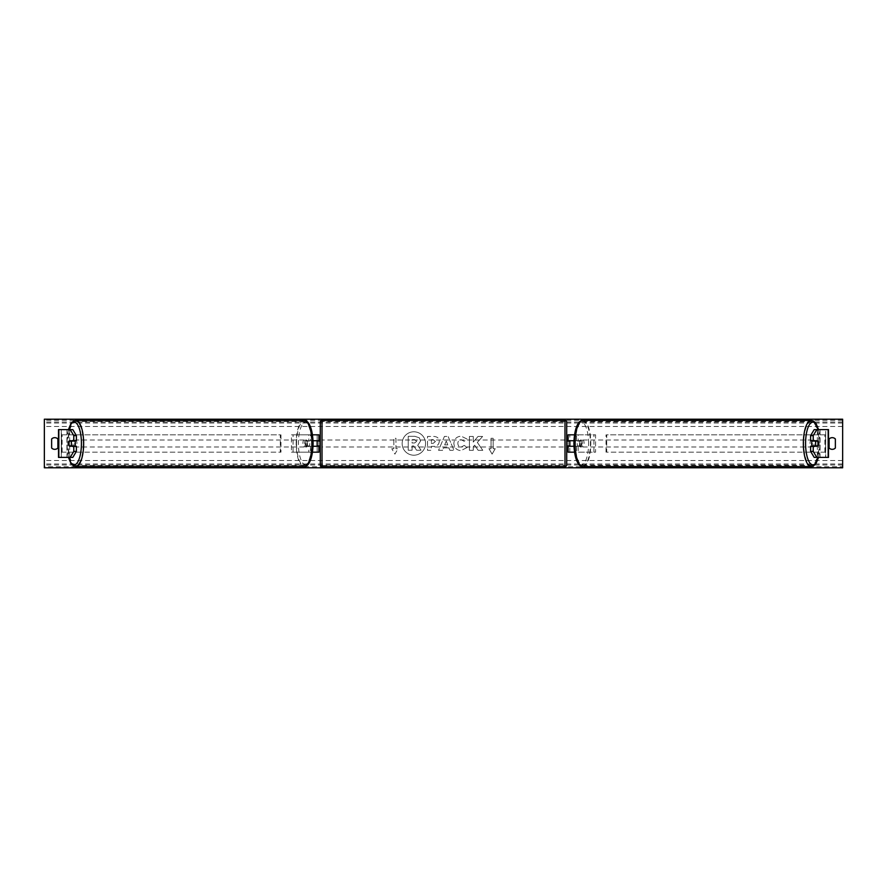 <?xml version="1.0" encoding="UTF-8"?>
<svg xmlns="http://www.w3.org/2000/svg" width="887" height="887" viewBox="0 0 887 887"><rect width="100%" height="100%" fill="white"/><g stroke="black" fill="none" stroke-linecap="round" stroke-linejoin="round"><path stroke-width="0.67" stroke-dasharray="4.43 3.33" d="M318.899 434.818L317.158 434.818L318.899 434.818L318.899 452.182L317.158 452.182L317.158 446.272L306.292 446.272L313.044 446.272M313.044 440.728L306.292 440.728A3.47 1.186 -90 0 0 305.815 443.5A3.47 1.186 -90 0 0 306.292 446.272M307.922 446.272A3.47 1.186 90 0 1 307.445 443.5A3.47 1.186 90 0 1 307.922 440.728L317.158 440.728L317.158 434.818L291.435 434.818L310.428 434.818L310.428 440.728M312.49 452.182L291.435 452.182L291.435 434.818M318.899 452.182L308.798 452.182L308.798 446.272M310.428 446.272L310.428 452.182L291.435 452.182M312.49 434.818L308.798 434.818L308.798 440.728M293.065 452.182L293.065 434.818M317.158 441.072L317.158 445.928L317.158 441.072L319.242 441.072L319.242 440.03M317.158 452.182L317.158 434.818M318.899 445.928L318.899 441.072M317.158 446.272L318.899 446.272M307.922 440.728L306.292 440.728M317.158 440.728L318.899 440.728M76.393 446.272L69.508 446.272M71.98 441.072A3.47 1.186 -90 0 0 71.636 443.5A3.47 1.186 -90 0 0 71.98 445.928M58.498 457.382L66.913 457.382L66.913 429.618L58.52 429.618L66.913 429.618M58.498 429.618L58.52 457.382L69.674 457.382L69.674 429.618M72.823 429.618L61.281 429.618L61.292 457.382L61.281 429.618M58.83 457.382L61.281 457.382M72.823 457.382L61.447 457.382L61.447 429.618L58.83 429.618M69.674 457.382L66.913 457.382M76.393 440.728L69.508 440.728M810.607 440.728L817.492 440.728M815.02 441.072A3.47 1.186 -90 0 1 815.364 443.5A3.47 1.186 -90 0 1 815.02 445.928M828.17 457.382L825.553 457.382L825.719 429.618L817.326 429.618L828.48 429.618L825.708 429.618L825.708 457.382L820.087 457.382L820.087 429.618M825.719 457.382L820.087 457.382M828.502 457.382L828.502 429.618M814.177 457.382L825.553 457.382L825.719 429.618M814.177 429.618L828.17 429.618M817.326 457.382L817.326 429.618M817.492 446.272L810.607 446.272M574.51 452.182L568.101 452.182L569.842 452.182L569.842 446.272L579.078 446.272A3.47 1.186 90 0 0 579.555 443.5A3.47 1.186 90 0 0 579.078 440.728L580.708 440.728A3.47 1.186 -90 0 1 581.185 443.5A3.47 1.186 -90 0 1 580.708 446.272L573.956 446.272M576.572 446.272L576.572 452.182L595.565 452.182L595.565 434.818L576.572 434.818L595.565 434.818M578.202 446.272L578.202 452.182L595.565 452.182M569.842 434.818L576.572 434.818L576.572 440.728L569.842 440.728L569.842 434.818L569.842 452.182M574.51 434.818L578.202 434.818L578.202 440.728L580.708 440.728M593.935 452.182L593.935 434.818M579.078 440.728L576.572 440.728M569.842 441.072L569.842 445.928L569.842 441.072L567.758 441.072L567.758 440.03M568.101 452.182L568.101 434.818M568.101 445.928L568.101 441.072M578.202 440.728L573.956 440.728M569.842 446.272L568.101 446.272M579.078 446.272L580.708 446.272M569.842 440.728L568.101 440.728M566.715 446.97L566.715 440.03L566.715 446.97M569.842 445.928L567.758 445.928L567.758 446.97M317.158 445.928L319.242 445.928L319.242 446.97M320.285 446.97L320.285 440.03L320.285 446.97M564.986 446.97L564.986 440.03L564.986 446.97L322.014 446.97L322.014 440.03L322.014 446.97M564.986 440.03L322.014 440.03M564.986 465.475L564.986 421.525L564.986 465.475L322.014 465.475L322.014 421.525L322.014 465.475M564.986 421.525L322.014 421.525M74.841 446.272A3.47 1.186 90 0 1 74.131 446.97A3.47 1.186 90 0 1 72.945 443.5A3.47 1.186 90 0 1 74.131 440.03A3.47 1.186 90 0 1 74.841 440.728M73.865 446.272A3.47 1.186 90 0 1 73.155 446.97A3.47 1.186 90 0 1 72.435 446.272M69.374 445.928L73.998 445.928M306.891 443.5A3.47 1.186 90 0 1 305.705 446.97A3.47 1.186 90 0 1 304.518 443.5A3.47 1.186 90 0 1 305.705 440.03A3.47 1.186 90 0 1 306.891 443.5M305.827 445.928L307.523 445.928A3.47 1.186 90 0 1 306.68 446.97A3.47 1.186 90 0 1 305.827 445.928L307.789 445.928A3.47 1.186 90 0 1 307.445 443.5A3.47 1.186 90 0 1 307.789 441.072L305.827 441.072A3.47 1.186 90 0 1 306.68 440.03A3.47 1.186 90 0 1 307.523 441.072L305.827 441.072M307.523 445.928L309.485 445.928A3.47 1.186 90 0 0 309.818 443.5A3.47 1.186 90 0 0 309.485 441.072L307.523 441.072M309.485 441.072L307.789 441.072M307.789 445.928L309.485 445.928M73.998 441.072L69.374 441.072M72.435 440.728A3.47 1.186 90 0 1 73.155 440.03A3.47 1.186 90 0 1 73.865 440.728M305.261 443.5A3.47 1.186 90 0 1 304.075 446.97A3.47 1.186 90 0 1 302.888 443.5A3.47 1.186 90 0 1 304.075 440.03A3.47 1.186 90 0 1 305.261 443.5M74.575 443.5A3.47 1.186 -90 0 0 75.761 446.97A3.47 1.186 -90 0 0 76.947 443.5A3.47 1.186 -90 0 0 75.761 440.03A3.47 1.186 -90 0 0 74.575 443.5M83.278 443.5A21.975 7.517 -90 0 0 75.761 421.525A21.975 7.517 -90 0 0 68.244 443.5A21.975 7.517 -90 0 0 75.761 465.475A21.975 7.517 -90 0 0 83.278 443.5M296.557 443.5A21.975 7.517 90 0 1 304.075 421.525A21.975 7.517 90 0 1 311.581 443.5A21.975 7.517 90 0 1 304.075 465.475A21.975 7.517 90 0 1 296.557 443.5M413.852 431.792A11.708 11.708 0 0 0 402.155 443.5A11.708 11.708 0 0 0 413.852 455.208A11.708 11.708 0 0 0 425.56 443.5A11.708 11.708 0 0 0 413.852 431.792A11.708 11.708 0 0 0 402.155 443.5A11.708 11.708 0 0 0 413.852 455.208A11.708 11.708 0 0 0 425.56 443.5A11.708 11.708 0 0 0 413.852 431.792M835.366 448.013A4.335 4.335 0 0 1 829.112 448.013L829.112 438.987A4.335 4.335 0 0 1 835.366 438.987L835.366 448.013M54.761 449.343A4.335 4.335 0 0 0 57.888 448.013L57.888 438.987A4.335 4.335 0 0 0 51.634 438.987L51.634 448.013A4.335 4.335 0 0 0 54.761 449.343M467.172 447.469L461.029 450.607C456.65 450.286 454.266 447.891 453.867 443.433L453.867 443.389C454.199 438.954 456.639 436.548 461.185 436.171L467.072 439.065L464.178 441.305L461.14 439.675C459.067 439.885 457.969 441.116 457.836 443.345L457.836 443.389C457.969 445.662 459.067 446.904 461.14 447.092L464.278 445.407L467.172 447.469L461.029 450.607C456.65 450.286 454.266 447.891 453.867 443.433L453.867 443.389C454.199 438.954 456.639 436.548 461.185 436.171L467.072 439.065L464.178 441.305L461.14 439.675C459.067 439.885 457.969 441.116 457.836 443.345L457.836 443.389C457.969 445.662 459.067 446.904 461.14 447.092L464.278 445.407L467.172 447.469M439.253 441.327L439.253 441.36C438.987 444.664 436.992 446.338 433.277 446.361L431.381 446.361L431.381 450.33L427.534 450.33L427.534 436.448L433.477 436.448C437.158 436.537 439.087 438.167 439.253 441.327C438.987 444.664 436.992 446.338 433.277 446.361L431.381 446.361L431.381 450.33L427.534 450.33L427.534 436.448L433.477 436.448C437.158 436.537 439.087 438.167 439.253 441.327L439.253 441.36M477.339 442.413L482.606 436.448L478.038 436.448L473.259 442.081L473.259 436.448L469.411 436.448L469.411 450.33L473.259 450.33L473.259 446.738L474.667 445.174L478.16 450.33L482.783 450.33L477.339 442.413L482.606 436.448L478.038 436.448L473.259 442.081L473.259 436.448L469.411 436.448L469.411 450.33L473.259 450.33L473.259 446.738L474.667 445.174L478.16 450.33L482.783 450.33L477.339 442.413M393.861 448.711L391.788 448.711L394.903 454.122L398.03 448.711L395.946 448.711L395.946 438.289L393.861 438.289L395.946 438.289L395.946 448.711L398.03 448.711L394.903 454.122L391.788 448.711L393.861 448.711L393.861 438.289L393.861 448.711M495.212 448.711L492.097 454.122L488.97 448.711L491.054 448.711L491.054 438.289L493.139 438.289L491.054 438.289L491.054 448.711L488.97 448.711L492.097 454.122L495.212 448.711L493.139 448.711L493.139 438.289L493.139 448.711L495.212 448.711M448.877 447.868L443.5 447.868L442.524 450.33L438.555 450.33L444.42 436.437L448.112 436.437L453.989 450.33L449.886 450.33L448.877 447.868L443.5 447.868L442.524 450.33L438.555 450.33L444.42 436.437L448.112 436.437L453.989 450.33L449.886 450.33L448.877 447.868M842.65 466.717L842.65 419.207L44.35 419.207L44.35 467.793L842.65 467.793L842.65 466.717L44.35 466.717M420.571 441.05L417.71 445.363L421.037 450.208L416.58 450.208L413.774 445.995L412.089 445.995L412.089 450.208L408.231 450.208L408.231 436.304L414.806 436.304L419.34 437.812L420.571 441.094L417.71 445.363L421.037 450.208L416.58 450.208L413.774 445.995L412.089 445.995L412.089 450.208L408.231 450.208L408.231 436.304L414.806 436.304L419.34 437.812L420.571 441.05M435.406 441.504L433.178 439.675L431.381 439.675L431.381 443.345L433.2 443.345L435.406 441.549L433.178 439.675L431.381 439.675L431.381 443.345L433.2 443.345L435.406 441.504M444.686 444.886L447.78 444.886L446.239 440.972L444.686 444.886L447.78 444.886L446.239 440.972L444.686 444.886M416.702 441.327L414.617 439.642L412.089 439.642L412.089 442.979L414.628 442.979L416.702 441.327L414.617 439.642L412.089 439.642L412.089 442.979L414.628 442.979L416.702 441.327M812.159 446.272A3.47 1.186 90 0 0 812.869 446.97A3.47 1.186 90 0 0 814.055 443.5A3.47 1.186 90 0 0 812.869 440.03A3.47 1.186 90 0 0 812.159 440.728M814.565 440.728A3.47 1.186 90 0 0 813.845 440.03A3.47 1.186 90 0 0 813.135 440.728M813.002 441.072L817.626 441.072M582.482 443.5A3.47 1.186 90 0 0 581.295 440.03A3.47 1.186 90 0 0 580.109 443.5A3.47 1.186 90 0 0 581.295 446.97A3.47 1.186 90 0 0 582.482 443.5M581.173 445.928L579.477 445.928A3.47 1.186 90 0 0 580.32 446.97A3.47 1.186 90 0 0 581.173 445.928L579.211 445.928A3.47 1.186 90 0 0 579.555 443.5A3.47 1.186 90 0 0 579.211 441.072L581.173 441.072A3.47 1.186 90 0 0 580.32 440.03A3.47 1.186 90 0 0 579.477 441.072L581.173 441.072M579.477 445.928L577.515 445.928A3.47 1.186 90 0 1 577.182 443.5A3.47 1.186 90 0 1 577.515 441.072L579.477 441.072M577.515 441.072L579.211 441.072M579.211 445.928L577.515 445.928M817.626 445.928L813.002 445.928M813.135 446.272A3.47 1.186 90 0 0 813.845 446.97A3.47 1.186 90 0 0 814.565 446.272M584.112 443.5A3.47 1.186 90 0 0 582.925 440.03A3.47 1.186 90 0 0 581.739 443.5A3.47 1.186 90 0 0 582.925 446.97A3.47 1.186 90 0 0 584.112 443.5M810.053 443.5A3.47 1.186 -90 0 1 811.239 440.03A3.47 1.186 -90 0 1 812.425 443.5A3.47 1.186 -90 0 1 811.239 446.97A3.47 1.186 -90 0 1 810.053 443.5M818.756 443.5A21.975 7.517 -90 0 1 811.239 465.475A21.975 7.517 -90 0 1 803.722 443.5A21.975 7.517 -90 0 1 811.239 421.525A21.975 7.517 -90 0 1 818.756 443.5M575.419 443.5A21.975 7.517 90 0 0 582.925 465.475A21.975 7.517 90 0 0 590.443 443.5A21.975 7.517 90 0 0 582.925 421.525A21.975 7.517 90 0 0 575.419 443.5M61.447 434.818L280.27 434.818L280.27 452.182L61.447 452.182L61.447 434.818L280.27 434.818M61.447 452.182L280.968 452.182L280.968 434.818M280.968 452.182L280.27 452.182M62.145 452.182L62.145 434.818M825.553 434.818L606.73 434.818L606.73 452.182L825.553 452.182L825.553 434.818L606.73 434.818M825.553 452.182L606.73 452.182M606.032 452.182L606.032 434.818M824.855 452.182L824.855 434.818M322.014 466.584L322.014 420.416M564.986 420.416L564.986 466.584M68.587 429.618A21.343 7.296 -90 0 0 66.835 443.5A21.343 7.296 -90 0 0 68.587 457.382M75.761 466.584A23.084 7.894 90 0 1 67.867 443.5A23.084 7.894 90 0 1 75.761 420.416M313 443.5A21.343 7.296 90 0 1 305.705 464.843A21.343 7.296 90 0 1 298.398 443.5A21.343 7.296 90 0 1 305.705 422.157A21.343 7.296 90 0 1 313 443.5M304.075 420.416A23.084 7.894 -90 0 0 296.18 443.5A23.084 7.894 -90 0 0 304.075 466.584M842.65 426.492L44.35 426.492M842.65 460.508L44.35 460.508M842.65 420.283L44.35 420.283M842.65 464.988L44.35 464.988M842.65 463.968L44.35 463.968M842.65 423.032L44.35 423.032M842.65 422.012L44.35 422.012M818.413 429.618A21.343 7.296 -90 0 1 820.165 443.5A21.343 7.296 -90 0 1 818.413 457.382M811.239 466.584A23.084 7.894 90 0 0 819.133 443.5A23.084 7.894 90 0 0 811.239 420.416M588.602 443.5A21.343 7.296 90 0 0 581.295 422.157A21.343 7.296 90 0 0 574 443.5A21.343 7.296 90 0 0 581.295 464.843A21.343 7.296 90 0 0 588.602 443.5M582.925 420.416A23.084 7.894 -90 0 1 590.82 443.5A23.084 7.894 -90 0 1 582.925 466.584M68.41 429.618L66.725 443.5L68.41 457.382M73.155 446.97L74.131 446.97M305.705 446.97L306.68 446.97M305.705 440.03L306.68 440.03M73.155 440.03L74.131 440.03M304.075 446.97L75.761 446.97M304.075 421.525L75.761 421.525M304.075 465.475L75.761 465.475M304.075 440.03L75.761 440.03M818.59 457.382L820.275 443.5L818.59 429.618M813.845 440.03L812.869 440.03M581.295 440.03L580.32 440.03M581.295 446.97L580.32 446.97M813.845 446.97L812.869 446.97M582.925 440.03L811.239 440.03M582.925 465.475L811.239 465.475M582.925 421.525L811.239 421.525M582.925 446.97L811.239 446.97"/><path stroke-width="1.33" d="M312.49 452.182L318.899 452.182L318.899 446.272L313.044 446.272M318.899 441.072L318.899 434.818L312.49 434.818M317.158 440.728L319.242 441.072L319.242 440.03L320.285 440.03L320.285 464.843L320.285 422.157A1.741 1.741 0 0 1 322.014 420.416L564.986 420.416A1.741 1.741 0 0 1 566.715 422.157L566.715 464.843A1.741 1.741 0 0 1 564.986 466.584L564.986 420.416M317.158 441.072L317.158 446.272M313.044 440.728L318.899 440.728M76.393 435.628L73.776 435.628L70.217 429.618L72.823 429.618L76.393 435.628L76.393 440.728L69.508 440.728A3.47 1.186 -90 0 0 69.031 443.5A3.47 1.186 -90 0 0 69.508 446.272L73.776 446.272L73.776 451.372L76.393 451.372L76.393 446.272L73.776 446.272M76.393 451.372L72.823 457.382L58.498 457.382L58.498 429.618L70.217 429.618M73.776 440.728L73.776 435.628M70.217 457.382L73.776 451.372M813.224 440.728L813.224 435.628L816.783 429.618L814.177 429.618L810.607 435.628L810.607 440.728L817.492 440.728A3.47 1.186 -90 0 1 817.969 443.5A3.47 1.186 -90 0 1 817.492 446.272L813.224 446.272L813.224 451.372L810.607 451.372L810.607 446.272L813.224 446.272M810.607 451.372L814.177 457.382L828.502 457.382L828.502 429.618L816.783 429.618M810.607 435.628L813.224 435.628M816.783 457.382L813.224 451.372M574.51 452.182L568.101 452.182L568.101 446.272L573.956 446.272M568.101 441.072L568.101 434.818L574.51 434.818M569.842 440.728L569.842 446.272M573.956 440.728L568.101 440.728M320.285 464.843A1.741 1.741 0 0 0 322.014 466.584L564.986 466.584M320.285 446.97L319.242 446.97L319.242 445.928L317.158 445.928M569.842 441.072L567.758 441.072L567.758 440.03L566.715 440.03L566.715 446.97L567.758 446.97L567.758 445.928L569.842 445.928M320.285 422.157L320.285 440.03M566.715 464.843L566.715 446.97M566.715 440.03L566.715 422.157M71.06 445.928L69.374 445.928A3.47 1.186 90 0 1 69.031 443.5A3.47 1.186 90 0 1 69.374 441.072L71.06 441.072A3.47 1.186 90 0 1 71.403 443.5A3.47 1.186 90 0 1 71.06 445.928L73.998 445.928A3.47 1.186 90 0 1 73.865 446.272M74.841 440.728A3.47 1.186 90 0 1 75.317 443.5A3.47 1.186 90 0 1 74.841 446.272M73.865 440.728A3.47 1.186 90 0 1 73.998 441.072L71.06 441.072M835.366 448.013A4.335 4.335 0 0 1 829.112 448.013L829.112 438.987A4.335 4.335 0 0 1 835.366 438.987L835.366 448.013M54.761 449.343A4.335 4.335 0 0 0 57.888 448.013L57.888 438.987A4.335 4.335 0 0 0 51.634 438.987L51.634 448.013A4.335 4.335 0 0 0 54.761 449.343M44.35 467.793L44.35 419.207L842.65 419.207L842.65 467.793L44.35 467.793M817.969 443.5A3.47 1.186 90 0 0 817.626 441.072L815.94 441.072A3.47 1.186 90 0 0 815.596 443.5A3.47 1.186 90 0 0 815.94 445.928L817.626 445.928A3.47 1.186 90 0 0 817.969 443.5M812.159 440.728A3.47 1.186 90 0 0 811.683 443.5A3.47 1.186 90 0 0 812.159 446.272M815.94 441.072L813.002 441.072A3.47 1.186 90 0 1 813.135 440.728M815.94 445.928L813.002 445.928A3.47 1.186 90 0 0 813.135 446.272M58.83 457.382L58.83 429.618M828.17 457.382L828.17 429.618M322.014 420.416L322.014 466.584M68.587 457.382A21.343 7.296 -90 0 0 76.659 463.524A21.343 7.296 -90 0 0 81.427 443.5A21.343 7.296 -90 0 0 76.659 423.476A21.343 7.296 -90 0 0 68.587 429.618M83.655 443.5A23.084 7.894 90 0 1 75.761 466.584L304.075 466.584A23.084 7.894 -90 0 0 311.969 443.5A23.084 7.894 -90 0 0 304.075 420.416L75.761 420.416A23.084 7.894 90 0 1 83.655 443.5M818.413 457.382A21.343 7.296 -90 0 1 810.341 463.524A21.343 7.296 -90 0 1 805.573 443.5A21.343 7.296 -90 0 1 810.341 423.476A21.343 7.296 -90 0 1 818.413 429.618M818.59 429.618L816.073 423.631L813.468 421.026L811.239 420.416A23.084 7.894 90 0 0 803.345 443.5A23.084 7.894 90 0 0 811.239 466.584L582.925 466.584A23.084 7.894 -90 0 1 575.031 443.5A23.084 7.894 -90 0 1 582.925 420.416C580.797 419.739 574.443 423.21 573.889 443.5C574.443 463.79 580.797 467.261 582.925 466.584M68.41 457.382L70.927 463.369L73.532 465.974L75.761 466.584M304.075 420.416C306.203 419.739 312.557 423.21 313.111 443.5C312.557 463.79 306.203 467.261 304.075 466.584M68.41 429.618L70.927 423.631L73.532 421.026L75.761 420.416M811.239 420.416L582.925 420.416M818.59 457.382L816.073 463.369L813.468 465.974L811.239 466.584"/></g></svg>
